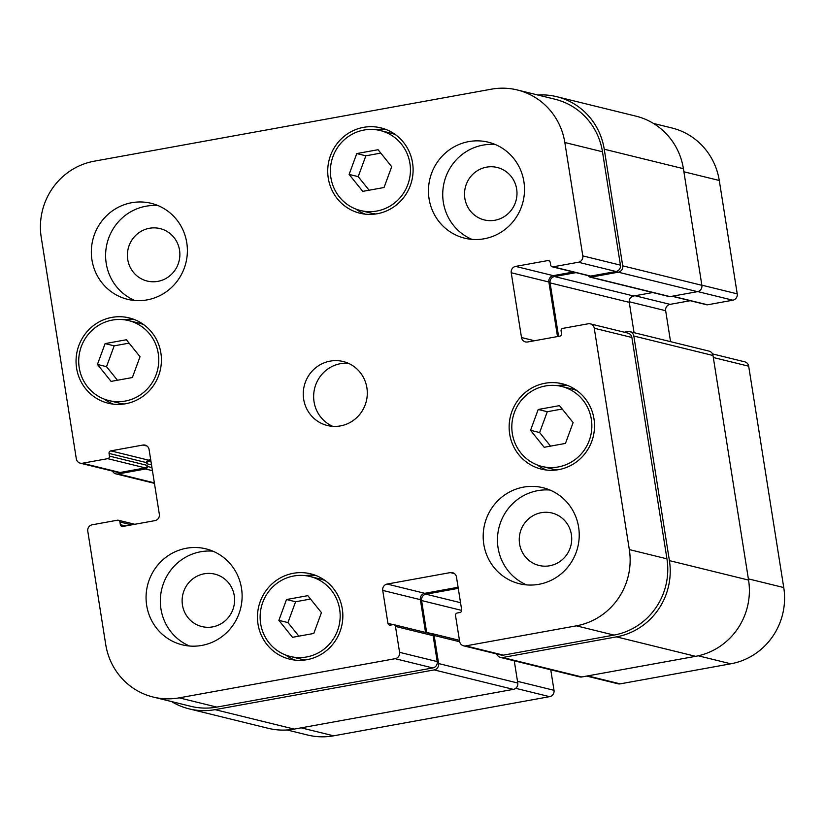 <?xml version="1.0" encoding="UTF-8"?>
<svg xmlns="http://www.w3.org/2000/svg" width="825" height="825" viewBox="0 0 825 825"><rect width="100%" height="100%" fill="white"/><g stroke="black" fill="none" stroke-linecap="round" stroke-linejoin="round"><path stroke-width="1.24" d="M348.233 363.248A32.948 31.958 -76.2 0 0 340.539 363.67A32.948 31.958 -76.2 0 0 313.902 392.339A32.948 31.958 -76.2 0 0 332.722 426.339M330.155 361.123A32.948 31.958 103.8 0 1 343.148 361.515A32.948 31.958 103.8 0 1 366.321 401.146A32.948 31.958 103.8 0 1 327.412 425.514A32.948 31.958 103.8 0 1 303.291 392.545A32.948 31.958 103.8 0 1 330.155 361.123M97.443 364.433L105.095 343.613L126.38 339.756L140.023 356.72L132.371 377.541L111.086 381.397L97.443 364.433L106.528 366.671L114.18 345.84L129.102 343.138M105.095 343.613L114.18 345.84M117.449 380.253L106.528 366.671M278.871 620.348L286.512 599.528L307.808 595.66L321.441 612.624L313.789 633.456L292.504 637.312L278.871 620.348L287.946 622.586L295.597 601.755L310.53 599.053M286.512 599.528L295.597 601.755M298.867 636.158L287.946 622.586M530.547 430.31L538.199 409.489L559.484 405.632L573.117 422.596L565.465 443.417L544.18 447.284L530.547 430.31L539.632 432.548L547.284 411.727L562.207 409.014M538.199 409.489L547.284 411.727M550.543 446.129L539.632 432.548M349.119 174.405L356.771 153.574L378.067 149.717L391.7 166.681L384.048 187.512L362.763 191.369L349.119 174.405L358.205 176.632L365.857 155.812L380.789 153.099M356.771 153.574L365.857 155.812M369.126 190.214L358.205 176.632M561.67 386.461A41.188 39.951 -76.2 0 0 545.418 385.966A41.188 39.951 -76.2 0 0 511.851 425.246A41.188 39.951 -76.2 0 0 541.994 466.455A41.188 39.951 -76.2 0 0 590.628 435.992A41.188 39.951 -76.2 0 0 561.67 386.461L572.045 389.008A41.188 39.951 103.8 0 1 576.768 390.493M557.257 469.879A41.188 39.951 103.8 0 1 552.379 469.002L541.994 466.455M556.792 385.584A43.931 42.611 103.8 0 1 567.435 385.399M546.614 470.064A43.931 42.611 103.8 0 1 537.281 464.97M544.995 383.264A43.931 42.611 103.8 0 1 562.32 383.79A43.931 42.611 103.8 0 1 593.216 436.631A43.931 42.611 103.8 0 1 541.344 469.116A43.931 42.611 103.8 0 1 509.18 425.164A43.931 42.611 103.8 0 1 544.995 383.264M309.983 576.489A41.188 39.951 -76.2 0 0 293.741 575.994A41.188 39.951 -76.2 0 0 260.164 615.275A41.188 39.951 -76.2 0 0 290.317 656.483A41.188 39.951 -76.2 0 0 338.951 626.031A41.188 39.951 -76.2 0 0 309.983 576.489L320.368 579.047A41.188 39.951 103.8 0 1 325.091 580.532M305.57 659.917A41.188 39.951 103.8 0 1 300.702 659.041L290.317 656.483M305.116 575.613A43.931 42.611 103.8 0 1 315.748 575.438M294.938 660.093A43.931 42.611 103.8 0 1 285.594 654.998M293.318 573.292A43.931 42.611 103.8 0 1 310.643 573.818A43.931 42.611 103.8 0 1 341.54 626.66A43.931 42.611 103.8 0 1 289.668 659.154A43.931 42.611 103.8 0 1 257.503 615.192A43.931 42.611 103.8 0 1 293.318 573.292M128.566 320.574A41.188 39.951 -76.2 0 0 112.324 320.09A41.188 39.951 -76.2 0 0 78.746 359.36A41.188 39.951 -76.2 0 0 108.9 400.579A41.188 39.951 -76.2 0 0 157.534 370.116A41.188 39.951 -76.2 0 0 128.566 320.574L138.951 323.132A41.188 39.951 103.8 0 1 143.674 324.617M124.152 404.002A41.188 39.951 103.8 0 1 119.285 403.126L108.9 400.579M123.698 319.708A43.931 42.611 103.8 0 1 134.331 319.522M113.52 404.178A43.931 42.611 103.8 0 1 104.177 399.094M111.891 317.388A43.931 42.611 103.8 0 1 129.226 317.914A43.931 42.611 103.8 0 1 160.112 370.755A43.931 42.611 103.8 0 1 108.24 403.239A43.931 42.611 103.8 0 1 76.086 359.287A43.931 42.611 103.8 0 1 111.891 317.388M380.243 130.546A41.188 39.951 -76.2 0 0 364 130.051A41.188 39.951 -76.2 0 0 330.423 169.331A41.188 39.951 -76.2 0 0 360.577 210.54A41.188 39.951 -76.2 0 0 409.21 180.077A41.188 39.951 -76.2 0 0 380.243 130.546L390.627 133.093A41.188 39.951 103.8 0 1 395.35 134.578M375.829 213.964A41.188 39.951 103.8 0 1 370.961 213.097L360.577 210.54M375.375 129.669A43.931 42.611 103.8 0 1 386.007 129.494M365.197 214.149A43.931 42.611 103.8 0 1 355.853 209.055M363.567 127.349A43.931 42.611 103.8 0 1 380.903 127.875A43.931 42.611 103.8 0 1 411.799 180.716A43.931 42.611 103.8 0 1 359.927 213.211A43.931 42.611 103.8 0 1 327.762 169.249A43.931 42.611 103.8 0 1 363.567 127.349M526.68 584.904A49.428 47.943 103.8 0 1 497.805 533.981A49.428 47.943 103.8 0 1 537.787 490.638A49.428 47.943 103.8 0 1 550.007 490.04M549.687 565.775A27.008 26.194 -76.2 0 0 571.694 540.024A27.008 26.194 -76.2 0 0 551.925 513.006A27.008 26.194 -76.2 0 0 520.049 532.981A27.008 26.194 -76.2 0 0 539.034 565.455A27.008 26.194 -76.2 0 0 549.687 565.775M523.514 487.132A49.428 47.943 103.8 0 1 543.005 487.719A49.428 47.943 103.8 0 1 577.758 547.161A49.428 47.943 103.8 0 1 519.41 583.718A49.428 47.943 103.8 0 1 483.223 534.26A49.428 47.943 103.8 0 1 523.514 487.132M468.786 141.601A49.428 47.943 103.8 0 1 488.276 142.189A49.428 47.943 103.8 0 1 523.04 201.64A49.428 47.943 103.8 0 1 464.681 238.188A49.428 47.943 103.8 0 1 428.495 188.729A49.428 47.943 103.8 0 1 468.786 141.601M471.952 239.374A49.428 47.943 103.8 0 1 443.077 188.451A49.428 47.943 103.8 0 1 483.058 145.107A49.428 47.943 103.8 0 1 495.278 144.509M494.959 220.244A27.008 26.194 -76.2 0 0 516.966 194.494A27.008 26.194 -76.2 0 0 497.207 167.475A27.008 26.194 -76.2 0 0 465.321 187.45A27.008 26.194 -76.2 0 0 484.306 219.924A27.008 26.194 -76.2 0 0 494.959 220.244M134.836 300.496A49.428 47.943 103.8 0 1 105.951 249.583A49.428 47.943 103.8 0 1 145.943 206.229A49.428 47.943 103.8 0 1 158.163 205.631M157.843 281.366A27.008 26.194 -76.2 0 0 179.85 255.616A27.008 26.194 -76.2 0 0 160.081 228.597A27.008 26.194 -76.2 0 0 128.195 248.572A27.008 26.194 -76.2 0 0 147.19 281.047A27.008 26.194 -76.2 0 0 157.843 281.366M131.66 202.723A49.428 47.943 103.8 0 1 151.161 203.311A49.428 47.943 103.8 0 1 185.914 262.762A49.428 47.943 103.8 0 1 127.555 299.31A49.428 47.943 103.8 0 1 91.379 249.851A49.428 47.943 103.8 0 1 131.66 202.723M186.388 548.254A49.428 47.943 103.8 0 1 205.889 548.842A49.428 47.943 103.8 0 1 240.642 608.293A49.428 47.943 103.8 0 1 182.284 644.841A49.428 47.943 103.8 0 1 146.108 595.382A49.428 47.943 103.8 0 1 186.388 548.254M189.564 646.027A49.428 47.943 103.8 0 1 160.679 595.103A49.428 47.943 103.8 0 1 200.661 551.76A49.428 47.943 103.8 0 1 212.881 551.162M212.561 626.897A27.008 26.194 -76.2 0 0 234.578 601.147A27.008 26.194 -76.2 0 0 214.809 574.128A27.008 26.194 -76.2 0 0 182.923 594.103A27.008 26.194 -76.2 0 0 201.919 626.577A27.008 26.194 -76.2 0 0 212.561 626.897M76.312 458.793A5.497 5.332 -76.2 0 0 82.428 463.238L107.714 458.659A2.197 2.135 -76.2 0 0 109.477 456.112L109.055 453.42A2.197 2.135 103.8 0 1 110.818 450.873L142.952 445.046A5.497 5.332 103.8 0 1 149.078 449.491L159.338 514.284A5.497 5.332 103.8 0 1 154.925 520.637L122.791 526.463A2.197 2.135 103.8 0 1 120.337 524.679L119.914 521.978A2.197 2.135 -76.2 0 0 117.459 520.204L92.183 524.793A5.497 5.332 -76.2 0 0 87.77 531.145L105.724 644.521A65.907 63.927 -76.2 0 0 153.203 697.053A65.907 63.927 -76.2 0 0 179.2 697.847L395.165 658.69A5.497 5.332 -76.2 0 0 399.578 652.338L395.474 626.423A2.197 2.135 -76.2 0 0 393.02 624.649L390.39 625.123A2.197 2.135 103.8 0 1 387.936 623.339L382.728 590.411A5.497 5.332 103.8 0 1 387.142 584.059L450.347 572.591A5.497 5.332 103.8 0 1 456.472 577.036L461.691 609.974A2.197 2.135 103.8 0 1 459.917 612.511L457.287 612.996A2.197 2.135 -76.2 0 0 455.524 615.533L459.628 641.448A5.497 5.332 -76.2 0 0 465.754 645.893L576.366 625.835A65.907 63.927 -76.2 0 0 629.32 549.584L594.258 328.237A5.497 5.332 -76.2 0 0 588.132 323.792L562.846 328.371A2.197 2.135 -76.2 0 0 561.083 330.918L561.516 333.62A2.197 2.135 103.8 0 1 559.752 336.157L527.618 341.983A5.497 5.332 103.8 0 1 521.493 337.538L511.232 272.755A5.497 5.332 103.8 0 1 515.646 266.403L547.779 260.576A2.197 2.135 103.8 0 1 550.223 262.35L550.657 265.052A2.197 2.135 -76.2 0 0 553.101 266.826L578.387 262.247A5.497 5.332 -76.2 0 0 582.801 255.884L564.836 142.508A65.907 63.927 -76.2 0 0 517.368 89.977A65.907 63.927 -76.2 0 0 491.37 89.183L94.194 161.195A65.907 63.927 -76.2 0 0 41.25 237.445L76.312 458.793M672.066 296.257L706.674 304.765A2.197 2.135 -76.2 0 0 707.541 304.796L732.817 300.207A5.497 5.332 -76.2 0 0 737.23 293.855L719.276 180.479A65.907 63.927 -76.2 0 0 671.798 127.947L653.421 123.42M670.56 341.653L665.662 310.716A5.497 5.332 103.8 0 1 670.075 304.363L690.195 300.723M586.658 676.087L618.018 683.791A5.497 5.332 -76.2 0 0 620.183 683.863L730.806 663.805A65.907 63.927 -76.2 0 0 783.75 587.555L748.688 366.207A5.497 5.332 -76.2 0 0 744.738 361.824L712.48 353.894M287.1 729.981L307.632 735.023A65.907 63.927 -76.2 0 0 333.63 735.817L549.594 696.661A5.497 5.332 -76.2 0 0 554.008 690.308L550.76 669.787M112.52 471.106A5.497 5.332 103.8 0 0 118.13 473.952L145.52 468.992A2.197 2.135 103.8 0 0 147.283 466.445L147.118 465.372A2.197 2.135 103.8 0 1 145.355 467.909L120.068 472.498A5.497 5.332 103.8 0 1 117.903 472.426L80.262 463.176M150.697 459.721L148.448 460.123A2.197 2.135 -76.2 0 0 146.685 462.67L146.86 463.753L151.511 464.898M393.886 624.669L431.527 633.92A2.197 2.135 103.8 0 1 433.104 635.673L437.209 661.588A5.497 5.332 103.8 0 1 432.795 667.941L216.831 707.097A65.907 63.927 103.8 0 1 190.833 706.313L153.203 697.053M458.092 587.266L424.772 593.309A5.497 5.332 -76.2 0 0 420.358 599.662L425.556 632.455M590.298 323.854L627.938 333.104A5.497 5.332 103.8 0 1 631.888 337.487L666.951 558.845A65.907 63.927 103.8 0 1 614.006 635.085L503.384 655.143A5.497 5.332 103.8 0 1 501.218 655.081L463.578 645.831M573.396 272.002L553.276 275.653A5.497 5.332 -76.2 0 0 548.862 282.006L557.504 336.559M517.368 89.977L554.998 99.227A65.907 63.927 103.8 0 1 602.477 151.769L620.431 265.145A5.497 5.332 103.8 0 1 616.017 271.497L590.741 276.076A2.197 2.135 103.8 0 1 589.875 276.055L552.234 266.805M150.862 460.804L148.624 461.206A2.197 2.135 -76.2 0 0 146.86 463.753M537.9 95.019A65.907 63.927 103.8 0 1 556.762 96.69A65.907 63.927 103.8 0 1 604.24 149.222L622.71 265.836A5.497 5.332 103.8 0 1 618.296 272.188L590.906 277.159A2.197 2.135 103.8 0 1 588.545 275.725M575.994 272.642L554.503 276.54A5.497 5.332 -76.2 0 0 550.089 282.892L558.566 336.373M624.257 332.207L627.701 331.578A5.497 5.332 103.8 0 1 633.827 336.022L669.405 560.618A65.907 63.927 103.8 0 1 616.45 636.869L502.673 657.494A5.497 5.332 103.8 0 1 496.784 653.988M458.257 588.349L425.999 594.196A5.497 5.332 -76.2 0 0 421.585 600.548L426.628 632.404A2.197 2.135 -76.2 0 0 426.711 632.734M431.093 633.817L431.712 633.703A2.197 2.135 103.8 0 1 434.156 635.487L438.611 663.558A5.497 5.332 103.8 0 1 434.198 669.91L215.067 709.644A65.907 63.927 103.8 0 1 189.069 708.85A65.907 63.927 103.8 0 1 171.579 701.58M590.04 277.128L669.209 296.598A2.197 2.135 -76.2 0 0 670.075 296.618L697.465 291.658A5.497 5.332 -76.2 0 0 701.879 285.306L683.409 168.682A65.907 63.927 -76.2 0 0 635.931 116.15L556.762 96.69M634.054 332.671L629.258 302.352A5.497 5.332 103.8 0 1 633.672 296L652.73 292.545M500.507 657.432L579.666 676.892A5.497 5.332 -76.2 0 0 581.842 676.954L695.619 656.329A65.907 63.927 -76.2 0 0 748.564 580.078L712.996 355.493A5.497 5.332 -76.2 0 0 709.036 351.11L629.867 331.65M189.069 708.85L268.238 728.31A65.907 63.927 -76.2 0 0 294.226 729.104L513.356 689.37A5.497 5.332 -76.2 0 0 517.77 683.018L514.253 660.815M120.068 472.498L82.428 463.238M145.355 467.909L107.714 458.659M147.118 465.372L109.477 456.112M148.448 460.123L110.818 450.873M146.685 462.67L109.055 453.42M147.067 446.057L142.952 445.046M125.544 525.958L120.337 524.679M131.618 524.855L119.914 521.978M216.831 707.097L179.2 697.847M432.795 667.941L395.165 658.69M437.209 661.588L399.578 652.338M433.104 635.673L395.474 626.423M393.154 624.628L387.936 623.339M420.358 599.662L382.728 590.411M424.772 593.309L387.142 584.059M454.462 573.612L450.347 572.591M503.384 655.143L465.754 645.893M614.006 635.085L576.366 625.835M666.951 558.845L629.32 549.584M631.888 337.487L594.258 328.237M534.497 340.735L521.493 337.538M548.862 282.006L511.232 272.755M553.276 275.653L515.646 266.403M549.419 260.978L547.779 260.576M590.741 276.076L553.101 266.826M616.017 271.497L578.387 262.247M620.431 265.145L582.801 255.884M602.477 151.769L564.836 142.508M301.197 727.846L333.63 735.817M515.697 688.318L549.594 696.661M517.502 681.326L554.008 690.308M587.751 675.892L620.183 683.863M698.228 655.792L730.806 663.805M748.368 578.861L783.75 587.555M713.316 357.503L748.688 366.207M629.197 301.754L665.662 310.716M635.044 295.752L670.075 304.363M672.499 296.185L707.541 304.796M697.764 291.596L732.817 300.207M701.848 285.161L737.23 293.855M683.894 171.786L719.276 180.479M118.13 473.952L154.358 482.862M145.52 468.992L152.429 470.683M147.283 466.445L151.944 467.589M148.624 461.206L151.027 461.794M215.067 709.644L294.226 729.104M434.198 669.91L513.356 689.37M438.611 663.558L517.77 683.018M434.156 635.487L459.68 641.757M426.628 632.404L431.836 633.683M421.585 600.548L461.711 610.417M425.999 594.196L460.536 602.693M502.673 657.494L581.842 676.954M616.45 636.869L695.619 656.329M669.405 560.618L748.564 580.078M633.827 336.022L712.996 355.493M550.089 282.892L629.258 302.352M554.503 276.54L633.672 296M590.906 277.159L670.075 296.618M618.296 272.188L697.465 291.658M622.71 265.836L701.879 285.306M604.24 149.222L683.409 168.682M118.326 520.235L134.805 524.277M115.964 473.89L154.44 483.347M432.578 633.734L459.453 640.334"/></g></svg>
